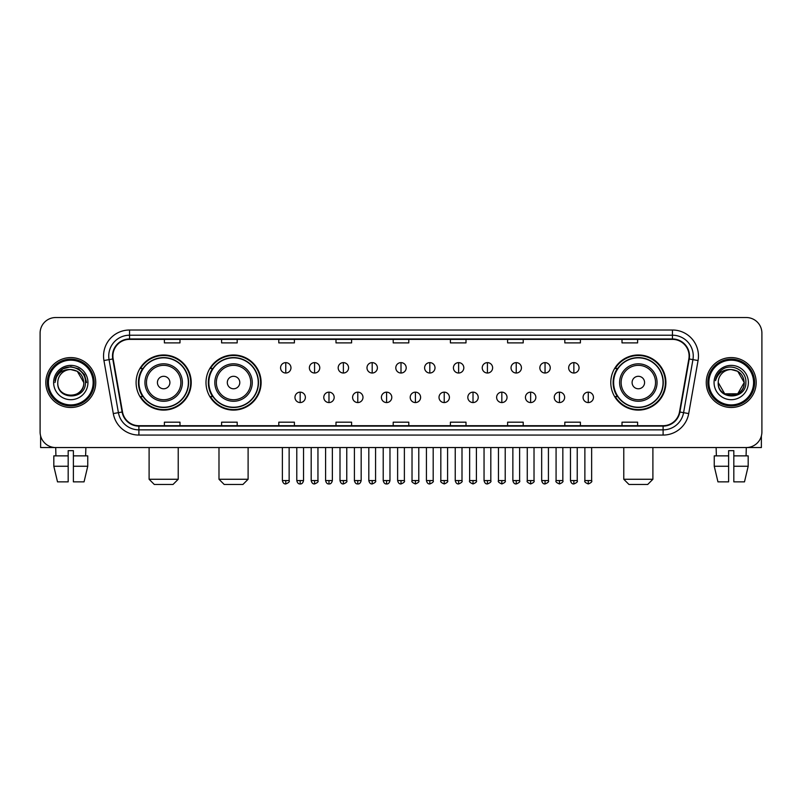 <?xml version="1.0" encoding="UTF-8"?>
<svg xmlns="http://www.w3.org/2000/svg" width="802" height="802" viewBox="0 0 802 802"><rect width="100%" height="100%" fill="white"/><g stroke="black" fill="none" stroke-linecap="round" stroke-linejoin="round"><path stroke-width="1.2" d="M610.783 382.544A27.559 27.559 0 0 0 638.342 410.103A27.559 27.559 0 0 0 665.901 382.544A27.559 27.559 0 0 0 638.342 354.975A27.559 27.559 0 0 0 610.783 382.544M205.994 382.544A27.559 27.559 0 0 0 233.552 410.103A27.559 27.559 0 0 0 261.111 382.544A27.559 27.559 0 0 0 233.552 354.975A27.559 27.559 0 0 0 205.994 382.544M136.099 382.544A27.559 27.559 0 0 0 163.658 410.103A27.559 27.559 0 0 0 191.217 382.544A27.559 27.559 0 0 0 163.658 354.975A27.559 27.559 0 0 0 136.099 382.544M142.706 396.579A25.223 25.223 0 0 1 142.706 368.499M212.6 396.579A25.223 25.223 0 0 1 212.6 368.499M617.39 396.579A25.223 25.223 0 0 1 617.39 368.499M40.1 333.141L40.1 431.937A15.599 15.599 0 0 0 55.699 447.546L746.301 447.546A15.599 15.599 0 0 0 761.9 431.937L761.9 333.141A15.599 15.599 0 0 0 746.301 317.532L55.699 317.532A15.599 15.599 0 0 0 40.1 333.141L40.1 431.937M45.824 382.544A24.962 24.962 0 0 0 70.787 407.496A24.962 24.962 0 0 0 95.739 382.544A24.962 24.962 0 0 0 70.787 357.582A24.962 24.962 0 0 0 45.824 382.544A24.962 24.962 0 0 0 70.787 407.496A24.962 24.962 0 0 0 95.739 382.544A24.962 24.962 0 0 0 70.787 357.582A24.962 24.962 0 0 0 45.824 382.544M706.261 382.544A24.962 24.962 0 0 0 731.213 407.496A24.962 24.962 0 0 0 756.176 382.544A24.962 24.962 0 0 0 731.213 357.582A24.962 24.962 0 0 0 706.261 382.544A24.962 24.962 0 0 0 731.213 407.496A24.962 24.962 0 0 0 756.176 382.544A24.962 24.962 0 0 0 731.213 357.582A24.962 24.962 0 0 0 706.261 382.544M112.902 356.018A16.642 16.642 0 0 1 129.543 339.376L672.457 339.376A16.642 16.642 0 0 1 688.848 358.905L679.494 411.947A16.642 16.642 0 0 1 663.104 425.702L138.896 425.702A16.642 16.642 0 0 1 122.505 411.947L113.152 358.905A16.642 16.642 0 0 1 112.902 356.018M112.491 356.018A17.053 17.053 0 0 0 112.751 358.975L122.104 412.017A17.053 17.053 0 0 0 138.896 426.113L663.104 426.113A17.053 17.053 0 0 0 679.895 412.017L689.249 358.975A17.053 17.053 0 0 0 672.457 338.965L129.543 338.965A17.053 17.053 0 0 0 112.491 356.018M103.939 360.529A26.005 26.005 0 0 1 129.543 330.013L672.457 330.013A26.005 26.005 0 0 1 698.061 360.529L688.707 413.571A26.005 26.005 0 0 1 663.104 435.065L138.896 435.065A26.005 26.005 0 0 1 113.293 413.571L103.939 360.529L109.062 359.627A20.802 20.802 0 0 1 129.543 335.216L672.457 335.216A20.802 20.802 0 0 1 692.938 359.627L683.585 412.669A20.802 20.802 0 0 1 663.104 429.862L138.896 429.862A20.802 20.802 0 0 1 118.415 412.669L109.062 359.627A20.802 20.802 0 0 1 108.741 356.018M746.301 317.532L55.699 317.532M55.929 455.867L55.699 447.546L746.301 447.546L746.071 455.867M761.9 431.937L761.9 333.141M679.895 412.017L683.585 412.669L692.938 359.627L698.061 360.529M393.201 339.376L393.201 342.895L408.799 342.895L408.799 339.376M335.998 339.376L335.998 342.895L351.597 342.895L351.597 339.376M278.795 339.376L278.795 342.895L294.394 342.895L294.394 339.376M221.593 339.376L221.593 342.895L237.191 342.895L237.191 339.376M164.39 339.376L164.39 342.895L179.989 342.895L179.989 339.376M450.403 339.376L450.403 342.895L466.002 342.895L466.002 339.376M507.606 339.376L507.606 342.895L523.205 342.895L523.205 339.376M564.808 339.376L564.808 342.895L580.407 342.895L580.407 339.376M622.011 339.376L622.011 342.895L637.61 342.895L637.61 339.376M408.799 425.702L408.799 422.183L393.201 422.183L393.201 425.702M351.597 425.702L351.597 422.183L335.998 422.183L335.998 425.702M294.394 425.702L294.394 422.183L278.795 422.183L278.795 425.702M237.191 425.702L237.191 422.183L221.593 422.183L221.593 425.702M179.989 425.702L179.989 422.183L164.39 422.183L164.39 425.702M466.002 425.702L466.002 422.183L450.403 422.183L450.403 425.702M523.205 425.702L523.205 422.183L507.606 422.183L507.606 425.702M580.407 425.702L580.407 422.183L564.808 422.183L564.808 425.702M637.61 425.702L637.61 422.183L622.011 422.183L622.011 425.702M40.621 435.937L40.621 447.546L100.942 447.546M53.814 455.867L53.814 466.263L57.513 481.862L53.814 466.263L53.814 455.867L68.18 455.867L68.18 450.664L73.383 450.664L73.383 455.867L87.749 455.867L87.749 466.263L84.05 481.862L87.749 466.263L73.383 466.263L73.383 455.867M85.864 447.546L85.634 455.867M68.18 455.867L68.18 481.862L57.513 481.862M53.814 466.263L68.18 466.263M84.05 481.862L73.383 481.862L73.383 466.263M93.142 382.544A22.366 22.366 0 0 0 70.787 360.178A22.366 22.366 0 0 0 48.421 382.544A22.366 22.366 0 0 0 70.787 404.9A22.366 22.366 0 0 0 93.142 382.544M94.185 382.544A23.398 23.398 0 0 0 70.787 359.136A23.398 23.398 0 0 0 47.378 382.544A23.398 23.398 0 0 0 70.787 405.942A23.398 23.398 0 0 0 94.185 382.544M83.779 382.544C83.007 374.644 78.676 370.303 70.787 369.542L77.283 371.276L83.779 382.544L77.283 371.276L70.787 369.542L77.283 371.276L83.779 382.544L77.283 371.276L70.787 369.542L77.283 371.276L83.779 382.544L77.283 371.276L70.787 369.542L77.283 371.276L83.779 382.544C84.581 399.306 56.982 399.306 57.784 382.544C56.621 400.579 86.035 400.178 85.423 382.544C86.385 370.153 70.165 362.283 60.812 370.263C57.554 372.99 55.639 376.449 55.077 380.649C57.533 372.9 62.767 369.201 70.787 369.542L77.283 371.276L83.779 382.544C84.581 399.306 56.982 399.306 57.784 382.544C56.982 399.306 84.581 399.306 83.779 382.544C84.581 399.306 56.982 399.306 57.784 382.544C56.982 399.306 84.581 399.306 83.779 382.544C84.581 399.306 56.982 399.306 57.784 382.544C56.982 399.306 84.581 399.306 83.779 382.544C84.581 399.306 56.982 399.306 57.784 382.544C56.982 399.306 84.581 399.306 83.779 382.544C84.581 399.306 56.982 399.306 57.784 382.544C56.982 399.306 84.581 399.306 83.779 382.544C84.581 399.306 56.982 399.306 57.784 382.544C56.982 399.306 84.581 399.306 83.779 382.544C84.581 399.306 56.982 399.306 57.784 382.544A13.002 13.002 0 0 1 70.787 369.542L77.283 371.276L83.779 382.544C84.3 392.629 71.328 399.336 63.408 393.251M53.624 382.544A17.163 17.163 0 0 0 70.787 399.697A17.163 17.163 0 0 0 87.939 382.544A17.163 17.163 0 0 0 70.787 365.381A17.163 17.163 0 0 0 53.624 382.544M60.812 370.263L56.972 374.825M56.862 375.025L62.877 368.84L70.787 366.725L78.686 368.84L84.481 374.634L86.596 382.544L84.481 374.634L78.686 368.84L70.787 366.725L62.877 368.84L57.082 374.634L54.967 382.544M56.741 375.266L57.082 374.634L56.741 375.266M173.021 484.468L154.295 484.468L149.102 479.265L178.224 479.265L173.021 484.468M169.904 382.544A6.236 6.236 0 0 0 163.658 376.298A6.236 6.236 0 0 0 157.423 382.544A6.236 6.236 0 0 0 163.658 388.78A6.236 6.236 0 0 0 169.904 382.544M182.385 382.544A18.717 18.717 0 0 0 163.658 363.817A18.717 18.717 0 0 0 144.941 382.544A18.717 18.717 0 0 0 163.658 401.261A18.717 18.717 0 0 0 182.385 382.544A18.717 18.717 0 0 1 163.658 401.261A18.717 18.717 0 0 1 144.941 382.544M188.36 382.544A24.702 24.702 0 0 0 163.658 357.842A24.702 24.702 0 0 0 138.957 382.544A24.702 24.702 0 0 0 163.658 407.236A24.702 24.702 0 0 0 188.36 382.544M190.696 382.544A27.037 27.037 0 0 1 140.55 396.579L143.057 396.579A24.932 24.932 0 0 0 180.159 401.231A24.932 24.932 0 0 0 180.159 363.847A24.932 24.932 0 0 0 143.057 368.499L140.55 368.499A27.037 27.037 0 0 1 190.696 382.544M242.916 484.468L224.189 484.468L218.986 479.265L248.109 479.265L242.916 484.468M239.788 382.544A6.236 6.236 0 0 0 233.552 376.298A6.236 6.236 0 0 0 227.307 382.544A6.236 6.236 0 0 0 233.552 388.78A6.236 6.236 0 0 0 239.788 382.544M252.269 382.544A18.717 18.717 0 0 0 233.552 363.817A18.717 18.717 0 0 0 214.826 382.544A18.717 18.717 0 0 0 233.552 401.261A18.717 18.717 0 0 0 252.269 382.544A18.717 18.717 0 0 1 233.552 401.261A18.717 18.717 0 0 1 214.826 382.544M258.254 382.544A24.702 24.702 0 0 0 233.552 357.842A24.702 24.702 0 0 0 208.851 382.544A24.702 24.702 0 0 0 233.552 407.236A24.702 24.702 0 0 0 258.254 382.544M260.59 382.544A27.037 27.037 0 0 1 210.445 396.579L212.941 396.579A24.932 24.932 0 0 0 250.044 401.231A24.932 24.932 0 0 0 250.044 363.847A24.932 24.932 0 0 0 212.941 368.499L210.445 368.499A27.037 27.037 0 0 1 260.59 382.544M647.705 484.468L628.979 484.468L623.776 479.265L652.898 479.265L647.705 484.468M644.577 382.544A6.236 6.236 0 0 0 638.342 376.298A6.236 6.236 0 0 0 632.096 382.544A6.236 6.236 0 0 0 638.342 388.78A6.236 6.236 0 0 0 644.577 382.544M657.059 382.544A18.717 18.717 0 0 0 638.342 363.817A18.717 18.717 0 0 0 619.615 382.544A18.717 18.717 0 0 0 638.342 401.261A18.717 18.717 0 0 0 657.059 382.544A18.717 18.717 0 0 1 638.342 401.261A18.717 18.717 0 0 1 619.615 382.544M663.043 382.544A24.702 24.702 0 0 0 638.342 357.842A24.702 24.702 0 0 0 613.64 382.544A24.702 24.702 0 0 0 638.342 407.236A24.702 24.702 0 0 0 663.043 382.544M665.379 382.544A27.037 27.037 0 0 1 615.234 396.579L617.74 396.579A24.932 24.932 0 0 0 654.843 401.231A24.932 24.932 0 0 0 654.843 363.847A24.932 24.932 0 0 0 617.74 368.499L615.234 368.499A27.037 27.037 0 0 1 665.379 382.544M285.763 362.624A5.203 5.203 0 0 0 280.56 367.817A5.203 5.203 0 0 0 285.763 373.02A5.203 5.203 0 0 0 290.966 367.817A5.203 5.203 0 0 0 285.763 362.624L285.763 373.02A5.203 5.203 0 0 0 290.966 367.817A5.203 5.203 0 0 0 285.763 362.624M314.574 362.624A5.203 5.203 0 0 0 309.372 367.817A5.203 5.203 0 0 0 314.574 373.02A5.203 5.203 0 0 0 319.767 367.817A5.203 5.203 0 0 0 314.574 362.624L314.574 373.02A5.203 5.203 0 0 0 319.767 367.817A5.203 5.203 0 0 0 314.574 362.624M343.376 362.624A5.203 5.203 0 0 0 338.183 367.817A5.203 5.203 0 0 0 343.376 373.02A5.203 5.203 0 0 0 348.579 367.817A5.203 5.203 0 0 0 343.376 362.624L343.376 373.02A5.203 5.203 0 0 0 348.579 367.817A5.203 5.203 0 0 0 343.376 362.624M372.188 362.624A5.203 5.203 0 0 0 366.985 367.817A5.203 5.203 0 0 0 372.188 373.02A5.203 5.203 0 0 0 377.391 367.817A5.203 5.203 0 0 0 372.188 362.624L372.188 373.02A5.203 5.203 0 0 0 377.391 367.817A5.203 5.203 0 0 0 372.188 362.624M401 362.624A5.203 5.203 0 0 0 395.797 367.817A5.203 5.203 0 0 0 401 373.02A5.203 5.203 0 0 0 406.203 367.817A5.203 5.203 0 0 0 401 362.624L401 373.02A5.203 5.203 0 0 0 406.203 367.817A5.203 5.203 0 0 0 401 362.624M429.812 362.624A5.203 5.203 0 0 0 424.609 367.817A5.203 5.203 0 0 0 429.812 373.02A5.203 5.203 0 0 0 435.015 367.817A5.203 5.203 0 0 0 429.812 362.624L429.812 373.02A5.203 5.203 0 0 0 435.015 367.817A5.203 5.203 0 0 0 429.812 362.624M458.624 362.624A5.203 5.203 0 0 0 453.421 367.817A5.203 5.203 0 0 0 458.624 373.02A5.203 5.203 0 0 0 463.817 367.817A5.203 5.203 0 0 0 458.624 362.624L458.624 373.02A5.203 5.203 0 0 0 463.817 367.817A5.203 5.203 0 0 0 458.624 362.624M487.426 362.624A5.203 5.203 0 0 0 482.233 367.817A5.203 5.203 0 0 0 487.426 373.02A5.203 5.203 0 0 0 492.628 367.817A5.203 5.203 0 0 0 487.426 362.624L487.426 373.02A5.203 5.203 0 0 0 492.628 367.817A5.203 5.203 0 0 0 487.426 362.624M516.237 362.624A5.203 5.203 0 0 0 511.034 367.817A5.203 5.203 0 0 0 516.237 373.02A5.203 5.203 0 0 0 521.44 367.817A5.203 5.203 0 0 0 516.237 362.624L516.237 373.02A5.203 5.203 0 0 0 521.44 367.817A5.203 5.203 0 0 0 516.237 362.624M545.049 362.624A5.203 5.203 0 0 0 539.846 367.817A5.203 5.203 0 0 0 545.049 373.02A5.203 5.203 0 0 0 550.252 367.817A5.203 5.203 0 0 0 545.049 362.624L545.049 373.02A5.203 5.203 0 0 0 550.252 367.817A5.203 5.203 0 0 0 545.049 362.624M573.861 362.624A5.203 5.203 0 0 0 568.658 367.817A5.203 5.203 0 0 0 573.861 373.02A5.203 5.203 0 0 0 579.054 367.817A5.203 5.203 0 0 0 573.861 362.624L573.861 373.02A5.203 5.203 0 0 0 579.054 367.817A5.203 5.203 0 0 0 573.861 362.624M300.169 392.158A5.203 5.203 0 0 0 294.966 397.361A5.203 5.203 0 0 0 300.169 402.564A5.203 5.203 0 0 0 305.372 397.361A5.203 5.203 0 0 0 300.169 392.158L300.169 402.564A5.203 5.203 0 0 0 305.372 397.361A5.203 5.203 0 0 0 300.169 392.158M328.98 392.158A5.203 5.203 0 0 0 323.777 397.361A5.203 5.203 0 0 0 328.98 402.564A5.203 5.203 0 0 0 334.173 397.361A5.203 5.203 0 0 0 328.98 392.158L328.98 402.564A5.203 5.203 0 0 0 334.173 397.361A5.203 5.203 0 0 0 328.98 392.158M357.782 392.158A5.203 5.203 0 0 0 352.589 397.361A5.203 5.203 0 0 0 357.782 402.564A5.203 5.203 0 0 0 362.985 397.361A5.203 5.203 0 0 0 357.782 392.158L357.782 402.564A5.203 5.203 0 0 0 362.985 397.361A5.203 5.203 0 0 0 357.782 392.158M386.594 392.158A5.203 5.203 0 0 0 381.391 397.361A5.203 5.203 0 0 0 386.594 402.564A5.203 5.203 0 0 0 391.797 397.361A5.203 5.203 0 0 0 386.594 392.158L386.594 402.564A5.203 5.203 0 0 0 391.797 397.361A5.203 5.203 0 0 0 386.594 392.158M415.406 392.158A5.203 5.203 0 0 0 410.203 397.361A5.203 5.203 0 0 0 415.406 402.564A5.203 5.203 0 0 0 420.609 397.361A5.203 5.203 0 0 0 415.406 392.158L415.406 402.564A5.203 5.203 0 0 0 420.609 397.361A5.203 5.203 0 0 0 415.406 392.158M444.218 392.158A5.203 5.203 0 0 0 439.015 397.361A5.203 5.203 0 0 0 444.218 402.564A5.203 5.203 0 0 0 449.411 397.361A5.203 5.203 0 0 0 444.218 392.158L444.218 402.564A5.203 5.203 0 0 0 449.411 397.361A5.203 5.203 0 0 0 444.218 392.158M473.02 392.158A5.203 5.203 0 0 0 467.827 397.361A5.203 5.203 0 0 0 473.02 402.564A5.203 5.203 0 0 0 478.223 397.361A5.203 5.203 0 0 0 473.02 392.158L473.02 402.564A5.203 5.203 0 0 0 478.223 397.361A5.203 5.203 0 0 0 473.02 392.158M501.831 392.158A5.203 5.203 0 0 0 496.628 397.361A5.203 5.203 0 0 0 501.831 402.564A5.203 5.203 0 0 0 507.034 397.361A5.203 5.203 0 0 0 501.831 392.158L501.831 402.564A5.203 5.203 0 0 0 507.034 397.361A5.203 5.203 0 0 0 501.831 392.158M530.643 392.158A5.203 5.203 0 0 0 525.44 397.361A5.203 5.203 0 0 0 530.643 402.564A5.203 5.203 0 0 0 535.846 397.361A5.203 5.203 0 0 0 530.643 392.158L530.643 402.564A5.203 5.203 0 0 0 535.846 397.361A5.203 5.203 0 0 0 530.643 392.158M559.455 392.158A5.203 5.203 0 0 0 554.252 397.361A5.203 5.203 0 0 0 559.455 402.564A5.203 5.203 0 0 0 564.648 397.361A5.203 5.203 0 0 0 559.455 392.158L559.455 402.564A5.203 5.203 0 0 0 564.648 397.361A5.203 5.203 0 0 0 559.455 392.158M588.267 392.158A5.203 5.203 0 0 0 583.064 397.361A5.203 5.203 0 0 0 588.267 402.564A5.203 5.203 0 0 0 593.46 397.361A5.203 5.203 0 0 0 588.267 392.158L588.267 402.564A5.203 5.203 0 0 0 593.46 397.361A5.203 5.203 0 0 0 588.267 392.158M761.379 435.937L761.379 447.546L701.058 447.546M714.251 455.867L714.251 466.263L717.95 481.862L714.251 466.263L714.251 455.867L728.617 455.867L728.617 450.664L733.82 450.664L733.82 455.867L748.186 455.867L748.186 466.263L744.487 481.862L748.186 466.263L733.82 466.263L733.82 455.867M728.617 455.867L728.617 481.862L717.95 481.862M714.251 466.263L728.617 466.263M744.487 481.862L733.82 481.862L733.82 466.263M716.136 447.546L716.366 455.867M753.579 382.544A22.366 22.366 0 0 0 731.213 360.178A22.366 22.366 0 0 0 708.858 382.544A22.366 22.366 0 0 0 731.213 404.9A22.366 22.366 0 0 0 753.579 382.544M754.622 382.544A23.398 23.398 0 0 0 731.213 359.136A23.398 23.398 0 0 0 707.815 382.544A23.398 23.398 0 0 0 731.213 405.942A23.398 23.398 0 0 0 754.622 382.544M731.213 369.542C739.113 370.303 743.444 374.644 744.216 382.544C745.018 399.306 717.419 399.306 718.221 382.544A13.002 13.002 0 0 1 731.213 369.542L737.72 371.276L744.216 382.544L737.72 371.276L731.213 369.542L737.72 371.276L744.216 382.544C745.018 399.306 717.419 399.306 718.221 382.544C717.058 400.579 746.472 400.178 745.86 382.544C746.822 370.153 730.602 362.283 721.249 370.263C717.99 372.99 716.076 376.449 715.514 380.649C717.97 372.9 723.203 369.201 731.213 369.542L737.72 371.276L744.216 382.544C745.018 399.306 717.419 399.306 718.221 382.544C717.419 399.306 745.018 399.306 744.216 382.544L737.72 393.802L724.717 393.802L718.221 382.544C717.419 399.306 745.018 399.306 744.216 382.544L737.72 393.802L744.216 382.544L737.72 393.802L724.717 393.802M744.216 382.544C745.018 399.306 717.419 399.306 718.221 382.544C717.419 399.306 745.018 399.306 744.216 382.544C745.018 399.306 717.419 399.306 718.221 382.544C717.419 399.306 745.018 399.306 744.216 382.544C744.737 392.629 731.765 399.336 723.845 393.251M714.061 382.544A17.163 17.163 0 0 0 731.213 399.697A17.163 17.163 0 0 0 748.376 382.544A17.163 17.163 0 0 0 731.213 365.381A17.163 17.163 0 0 0 714.061 382.544M721.249 370.263L717.409 374.825M717.178 375.266L717.519 374.634M672.457 330.013L672.457 338.965M109.062 359.627L112.751 358.975M138.896 435.065L138.896 426.113M663.104 426.113L663.104 435.065M113.293 413.571L122.104 412.017M689.249 358.975L692.938 359.627M129.543 330.013L129.543 338.965M683.585 412.669L688.707 413.571M180.861 382.544A17.203 17.203 0 0 0 163.658 365.341A17.203 17.203 0 0 0 146.465 382.544A17.203 17.203 0 0 0 163.658 399.737A17.203 17.203 0 0 0 180.861 382.544M250.745 382.544A17.203 17.203 0 0 0 233.552 365.341A17.203 17.203 0 0 0 216.35 382.544A17.203 17.203 0 0 0 233.552 399.737A17.203 17.203 0 0 0 250.745 382.544M655.535 382.544A17.203 17.203 0 0 0 638.342 365.341A17.203 17.203 0 0 0 621.139 382.544A17.203 17.203 0 0 0 638.342 399.737A17.203 17.203 0 0 0 655.535 382.544M285.763 480.568L282.384 480.568C282.976 482.974 284.098 484.097 285.763 483.947L285.763 480.568L289.141 480.568L289.141 447.546M314.574 480.568L311.186 480.568C311.777 482.974 312.91 484.097 314.574 483.947L314.574 480.568L317.953 480.568L317.953 447.546M343.376 480.568L339.998 480.568C340.589 482.974 341.722 484.097 343.376 483.947L343.376 480.568L346.765 480.568L346.765 447.546M372.188 480.568L368.81 480.568C369.401 482.974 370.524 484.097 372.188 483.947L372.188 480.568L375.567 480.568L375.567 447.546M401 480.568L397.622 480.568C398.213 482.974 399.336 484.097 401 483.947L401 480.568L404.378 480.568L404.378 447.546M429.812 480.568L426.433 480.568C427.015 482.974 428.148 484.097 429.812 483.947L429.812 480.568L433.19 480.568L433.19 447.546M458.624 480.568L455.235 480.568C455.827 482.974 456.96 484.097 458.624 483.947L458.624 480.568L462.002 480.568L462.002 447.546M487.426 480.568L484.047 480.568C484.639 482.974 485.761 484.097 487.426 483.947L487.426 480.568L490.814 480.568L490.814 447.546M516.237 480.568L512.859 480.568C513.45 482.974 514.573 484.097 516.237 483.947L516.237 480.568L519.616 480.568L519.616 447.546M545.049 480.568L541.671 480.568C542.262 482.974 543.385 484.097 545.049 483.947L545.049 480.568L548.428 480.568L548.428 447.546M573.861 480.568L570.473 480.568C571.064 482.974 572.197 484.097 573.861 483.947L573.861 480.568L577.239 480.568L577.239 447.546M300.169 480.568L296.79 480.568C297.372 482.974 298.504 484.097 300.169 483.947L300.169 480.568L303.547 480.568L303.547 447.546M328.98 480.568L325.592 480.568C326.183 482.974 327.316 484.097 328.98 483.947L328.98 480.568L332.359 480.568L332.359 447.546M357.782 480.568L354.404 480.568C354.995 482.974 356.118 484.097 357.782 483.947L357.782 480.568L361.171 480.568L361.171 447.546M386.594 480.568L383.216 480.568C383.807 482.974 384.93 484.097 386.594 483.947L386.594 480.568L389.972 480.568L389.972 447.546M415.406 480.568L412.027 480.568C411.336 481.641 412.469 482.774 415.406 483.947L415.406 480.568L418.784 480.568L418.784 447.546M444.218 480.568L440.829 480.568C440.148 481.641 441.27 482.774 444.218 483.947L444.218 480.568L447.596 480.568L447.596 447.546M473.02 480.568L469.641 480.568C468.959 481.641 470.082 482.774 473.02 483.947L473.02 480.568L476.408 480.568L476.408 447.546M501.831 480.568L498.453 480.568C497.771 481.641 498.894 482.774 501.831 483.947L501.831 480.568L505.21 480.568L505.21 447.546M530.643 480.568L527.265 480.568C526.573 481.641 527.706 482.774 530.643 483.947L530.643 480.568L534.022 480.568L534.022 447.546M559.455 480.568L556.077 480.568C555.385 481.641 556.518 482.774 559.455 483.947L559.455 480.568L562.834 480.568L562.834 447.546M588.267 480.568L584.879 480.568C584.197 481.641 585.32 482.774 588.267 483.947L588.267 480.568L591.645 480.568L591.645 447.546M178.224 447.546L178.224 479.265M149.102 447.546L149.102 479.265M248.109 447.546L248.109 479.265M218.986 447.546L218.986 479.265M652.898 447.546L652.898 479.265M623.776 447.546L623.776 479.265M282.384 480.568L282.384 447.546M289.141 480.568C289.823 481.641 288.7 482.774 285.763 483.947M311.186 480.568L311.186 447.546M317.953 480.568C318.635 481.641 317.512 482.774 314.574 483.947M339.998 480.568L339.998 447.546M346.765 480.568C347.446 481.641 346.324 482.774 343.376 483.947M368.81 480.568L368.81 447.546M375.567 480.568C376.258 481.641 375.125 482.774 372.188 483.947M397.622 480.568L397.622 447.546M404.378 480.568C405.07 481.641 403.937 482.774 401 483.947M426.433 480.568L426.433 447.546M433.19 480.568C433.872 481.641 432.749 482.774 429.812 483.947M455.235 480.568L455.235 447.546M462.002 480.568C462.684 481.641 461.561 482.774 458.624 483.947M484.047 480.568L484.047 447.546M490.814 480.568C491.496 481.641 490.373 482.774 487.426 483.947M512.859 480.568L512.859 447.546M519.616 480.568C520.308 481.641 519.175 482.774 516.237 483.947M541.671 480.568L541.671 447.546M548.428 480.568C549.109 481.641 547.987 482.774 545.049 483.947M570.473 480.568L570.473 447.546M577.239 480.568C577.921 481.641 576.798 482.774 573.861 483.947M296.79 480.568L296.79 447.546M303.547 480.568C302.955 482.974 301.833 484.097 300.169 483.947M325.592 480.568L325.592 447.546M332.359 480.568C331.767 482.974 330.635 484.097 328.98 483.947M354.404 480.568L354.404 447.546M361.171 480.568C360.579 482.974 359.446 484.097 357.782 483.947M383.216 480.568L383.216 447.546M389.972 480.568C389.381 482.974 388.258 484.097 386.594 483.947M412.027 480.568L412.027 447.546M418.784 480.568C419.466 481.641 418.343 482.774 415.406 483.947M440.829 480.568L440.829 447.546M447.596 480.568C448.278 481.641 447.155 482.774 444.218 483.947M469.641 480.568L469.641 447.546M476.408 480.568C477.09 481.641 475.967 482.774 473.02 483.947M498.453 480.568L498.453 447.546M505.21 480.568C505.902 481.641 504.769 482.774 501.831 483.947M527.265 480.568L527.265 447.546M534.022 480.568C534.713 481.641 533.581 482.774 530.643 483.947M556.077 480.568L556.077 447.546M562.834 480.568C563.515 481.641 562.392 482.774 559.455 483.947M584.879 480.568L584.879 447.546M591.645 480.568C592.327 481.641 591.204 482.774 588.267 483.947"/></g></svg>
